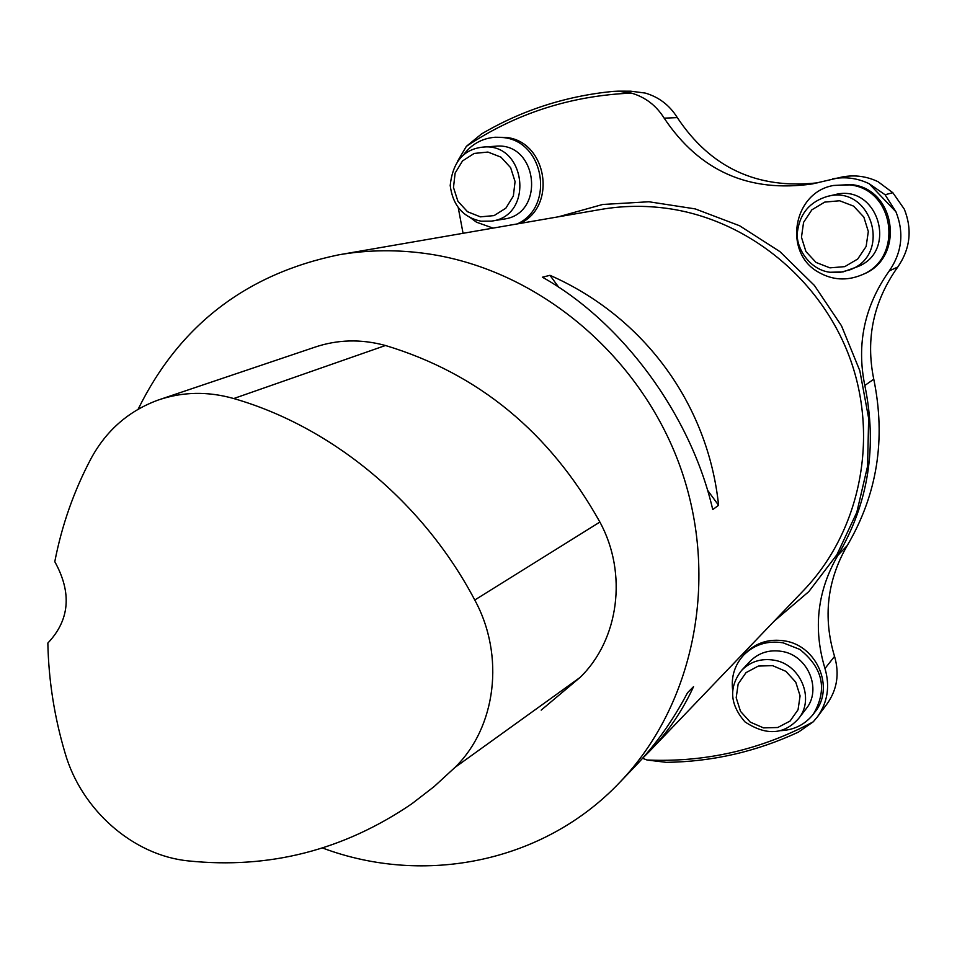 <?xml version="1.0" encoding="UTF-8"?>
<svg xmlns="http://www.w3.org/2000/svg" width="957" height="957" viewBox="0 0 957 957"><rect width="100%" height="100%" fill="white"/><g stroke="black" fill="none" stroke-linecap="round" stroke-linejoin="round"><path stroke-width="1.44" d="M454.922 767.466C496.133 727.452 505.152 655.712 474.768 600.015C423.197 502.102 332.079 426.846 233.747 398.543C207.765 391.186 182.56 391.688 158.168 400.05C128.8 410.828 106.454 430.267 91.142 458.367C73.964 490.809 61.846 525.249 54.788 561.675C72.038 592.873 69.729 620.004 47.85 643.056C48.616 680.379 54.382 717.14 65.16 753.326C81.501 809.957 133.083 855.414 188.218 860.893C269.12 869.291 343.683 850.247 411.893 803.748L434.095 786.606L454.922 767.466L580.002 677.496L541.183 710.13M160.728 399.189L314.267 347.379C337.343 339.472 361.076 338.85 385.468 345.501C478.309 373.517 549.785 432.361 599.883 522.055C627.876 573.363 618.928 639.922 580.002 677.496M707.522 490.199L718.587 505.284L712.738 509.579C690.954 415.111 622.564 322.174 542.428 277.207L549.976 275.317L558.709 287.22M549.976 275.317C643.63 316.492 707.953 403.746 718.587 505.284M138.131 409.249C179.354 325.404 246.248 273.929 338.814 254.813C368.349 249.717 398.375 249.442 428.903 253.976C538.564 270.329 640.436 355.406 680.295 467.004C720.119 578.638 694.232 704.902 619.705 782.431C543.959 862.448 424.334 886.206 322.557 848.01M619.705 782.431L635.257 766.21C655.557 744.941 672.986 720.465 687.521 692.748L693.538 686.671C682.664 710.465 668.046 731.961 649.695 751.125L642.649 758.195M677.305 117.603L664.17 118.166C656.251 105.509 645.329 97.147 631.381 93.092L617.887 91.166L630.675 91.178L645.197 93.056C658.859 97.028 669.565 105.21 677.305 117.603C710.584 167.702 757.286 189.438 817.41 182.835M892.833 192.716L904.329 209.188C912.416 229.644 910.227 248.928 897.75 267.039L889.256 270.915C901.996 252.409 904.221 232.707 895.943 211.796L885.069 194.738L892.833 192.716L878.048 181.698C866.647 176.244 854.733 174.664 842.316 176.961L812.337 183.923C748.948 192.979 699.555 171.064 664.17 118.166M642.578 758.279L647.04 760.014L666.239 762.334C712.271 761.772 756.365 751.676 798.521 732.057L813.235 721.817L817.445 716.829C827.649 702.318 830.162 686.217 824.982 668.512C812.983 628.701 817.266 590.995 837.854 555.383C868.442 503.382 877.437 446.752 864.829 385.48C856.348 344.101 864.494 305.905 889.256 270.915M817.445 716.829L827.147 703.766C837.148 689.53 839.612 673.74 834.552 656.406C822.817 617.421 827.039 580.468 847.232 545.574C877.234 494.613 886.086 439.143 873.765 379.175C865.475 338.67 873.478 301.288 897.75 267.039M458.247 207.669L463.056 233.305M617.887 91.166L612.887 91.405C565.479 96.131 521.709 110.318 481.562 133.932L466.358 146.361L457.769 160.92M885.069 194.738L869.1 183.696C857.448 178.122 845.282 176.507 832.614 178.851M743.697 655.067L745.527 653.153C756.209 642.578 769.308 638.51 784.812 640.939C816.955 645.712 834.839 687.712 815.065 711.876L813.474 714.006C827.649 689.519 823.068 667.974 799.717 649.372L783.113 642.829C767.562 640.389 754.415 644.456 743.697 655.067C734.749 664.876 731.064 676.551 732.631 690.057M833.667 185.455L851 184.569C896.374 188.481 905.322 258.426 862.795 274.432L861.312 275.078C903.982 259.024 894.998 188.828 849.469 184.892L833.667 185.455C792.863 192.166 782.766 252.983 818.785 272.362C832.458 280.114 846.634 281.023 861.312 275.078M517.223 223.926C555.072 207.047 544.449 141.05 503.083 137.557L495.128 137.246L505.739 137.401C546.985 140.882 557.56 206.652 519.818 223.471M647.04 760.014C705.56 762.538 760.959 749.809 813.235 721.817M895.943 211.796L869.1 183.696M631.381 93.092C570.575 95.724 515.572 113.476 466.358 146.361M495.128 137.246C482.005 138.31 471.394 144.256 463.332 155.07M470.653 217.897L476.514 222.203L493.058 228.113M482.95 147.103C463.643 149.184 452.733 161.984 450.197 185.491C452.828 205.54 463.14 217.442 481.144 221.211L491.503 221.115C534.496 216.138 526.147 142.198 482.95 147.103L495.236 146.242C537.834 141.409 546.004 214.212 503.621 219.129L491.503 221.115L481.251 221.199M827.398 196.412C810.041 201.64 800.1 213.232 797.54 231.175C794.884 245.782 808.474 269.683 829.994 272.267L843.057 271.908L856.922 266.931C898.934 251.823 877.725 182.727 834.648 194.738L827.398 196.412C871.133 184.211 892.702 254.442 850.043 269.778L840.198 272.362L830.054 272.255M741.603 670.402L749.881 661.514C758.542 652.782 769.201 649.408 781.869 651.406C807.947 655.294 822.278 689.519 806.009 708.934L798.569 718.599C784.082 734.773 766.21 735.873 744.989 721.901C729.772 704.388 728.636 687.222 741.603 670.402C750.372 661.55 761.186 658.141 774.046 660.174C800.507 664.158 815.077 698.897 798.569 718.599M780.565 730.681C794.226 730.047 805.196 724.485 813.474 714.006M474.768 600.015L599.883 522.055M233.747 398.543L385.468 345.501M649.695 751.125L803.629 590.385C859.302 532.367 878.969 440.627 850.761 360.538C822.494 280.485 748.817 219.919 667.783 208.482C645.233 205.336 622.911 205.659 600.84 209.451L338.814 254.813M873.765 379.175L864.829 385.48M847.232 545.574L837.854 555.383M824.982 668.512L834.552 656.406M558.553 216.772L602.683 204.475L648.906 201.76L695.213 208.901L739.558 225.732L779.919 251.619L814.431 285.473L841.49 325.787L859.829 370.742L868.645 418.269L867.58 466.203L856.79 512.39L836.861 554.797L808.797 591.629L773.95 621.38M480.402 216.856L494.087 215.6L505.846 208.183L513.347 196.041L515.069 181.579L510.631 167.678L500.942 157.139L487.926 152.055L474.205 153.431L462.506 160.943L455.125 173.097L453.486 187.476L457.901 201.245L467.495 211.724L480.402 216.856M829.922 267.852L844.78 266.632L857.711 259.024L866.121 246.499L868.322 231.522L863.848 217.095L853.584 206.114L839.612 200.767L824.707 202.106L811.859 209.822L803.569 222.371L801.464 237.252L805.926 251.547L816.07 262.457L829.922 267.852M772.526 665.617L758.291 666.084L746.029 672.639L738.158 683.944L736.196 697.761L740.515 711.374L750.264 722.116L763.53 727.882L777.73 727.511L790.051 721.064L798.042 709.771L800.088 695.883L795.757 682.15L785.9 671.347L772.526 665.617"/></g></svg>
